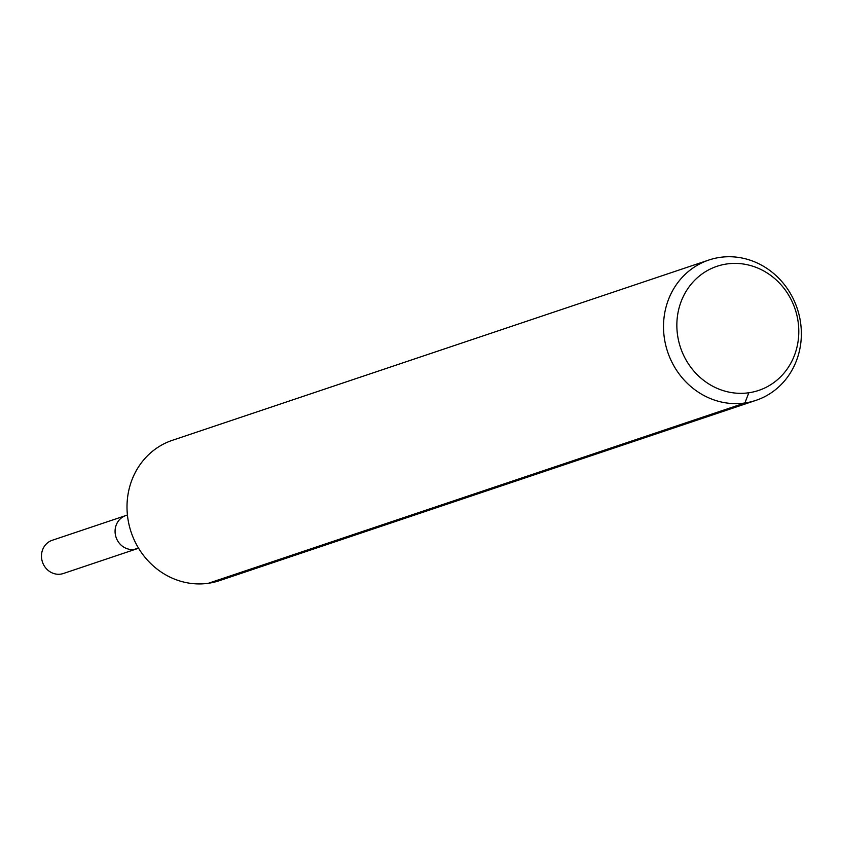 <?xml version="1.0" encoding="UTF-8"?>
<svg xmlns="http://www.w3.org/2000/svg" width="841" height="841" viewBox="0 0 841 841"><rect width="100%" height="100%" fill="white"/><g stroke="black" fill="none" stroke-linecap="round" stroke-linejoin="round"><path stroke-width="1.26" d="M138.586 548.227L136.967 548.774A17.514 16.168 -108.6 0 1 116.058 537.315A17.514 16.168 -108.6 0 1 125.803 515.565A17.514 16.168 -108.6 0 1 127.433 515.112M726.824 263.969A65.461 60.436 -108.6 0 1 795.26 353.094A65.461 60.436 -108.6 0 1 691.397 368.043A65.461 60.436 -108.6 0 1 726.824 263.969M719.991 257.378A74.008 68.331 -108.6 0 1 798.95 314.366A74.008 68.331 -108.6 0 1 756.006 400.337A74.008 68.331 -108.6 0 1 667.67 351.948A74.008 68.331 -108.6 0 1 708.858 260.027A74.008 68.331 -108.6 0 1 719.991 257.378M756.006 400.337L219.512 580.637A74.008 68.331 -108.6 0 1 131.164 532.237A74.008 68.331 -108.6 0 1 172.352 440.316L708.858 260.027M136.967 548.774A17.514 16.168 -108.6 0 1 116.058 537.315A17.514 16.168 -108.6 0 1 125.803 515.565L52.216 540.29A17.514 16.168 -108.6 0 0 42.05 560.642A17.514 16.168 -108.6 0 0 60.741 574.13A17.514 16.168 -108.6 0 0 63.369 573.499L136.967 548.774M748.837 392.768L744.884 402.986L208.379 583.276M138.45 548.017L134.329 549.394M127.422 515.018L125.803 515.565"/></g></svg>
